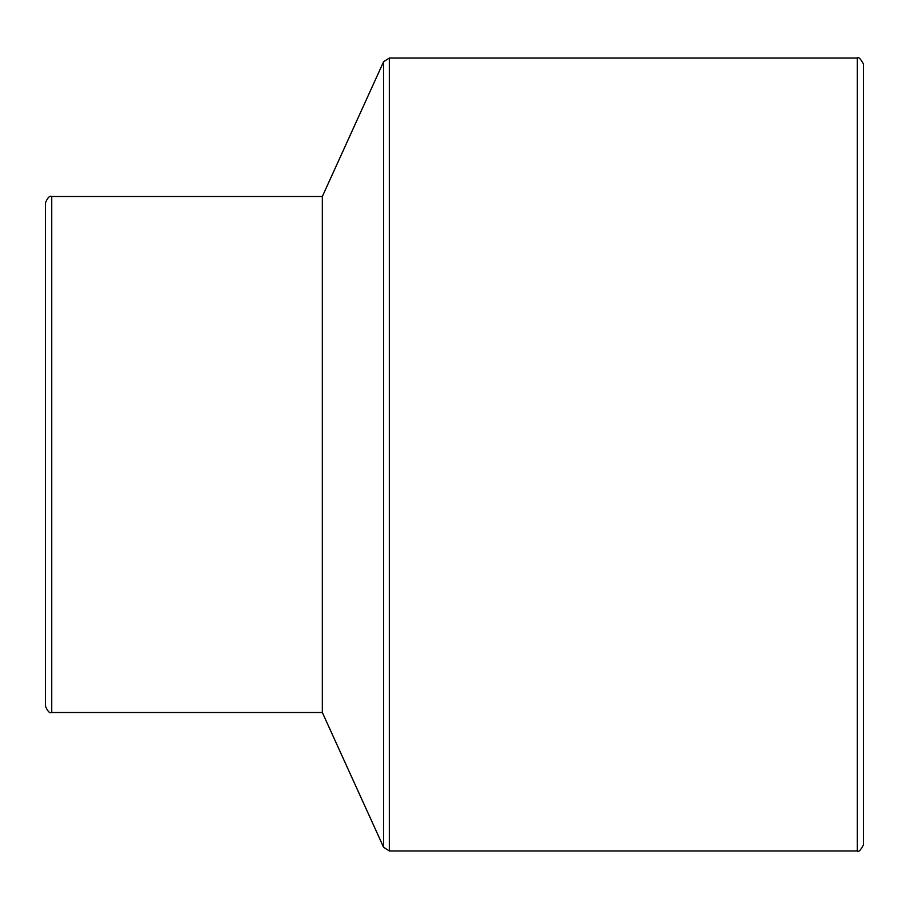 <?xml version="1.0" encoding="UTF-8"?>
<svg xmlns="http://www.w3.org/2000/svg" width="909" height="909" viewBox="0 0 909 909"><rect width="100%" height="100%" fill="white"/><g stroke="black" fill="none" stroke-linecap="round" stroke-linejoin="round"><path stroke-width="1.36" d="M45.45 202.775L45.45 706.225C47.711 711.474 49.813 713.576 51.745 712.52L51.745 196.48C49.813 195.424 47.711 197.526 45.45 202.775M51.745 712.52L322.343 712.52L322.343 196.48L51.745 196.48M857.255 850.96C858.573 852.335 860.675 850.233 863.55 844.666L863.55 64.334C860.675 58.767 858.573 56.665 857.255 58.04L857.255 850.96L389.325 850.96L389.325 58.04L383.598 61.721L383.598 847.279L389.325 850.96M863.55 133.555L863.55 775.445M857.255 58.04L389.325 58.04M322.343 712.52L383.598 847.279M322.343 196.48L383.598 61.721"/></g></svg>
